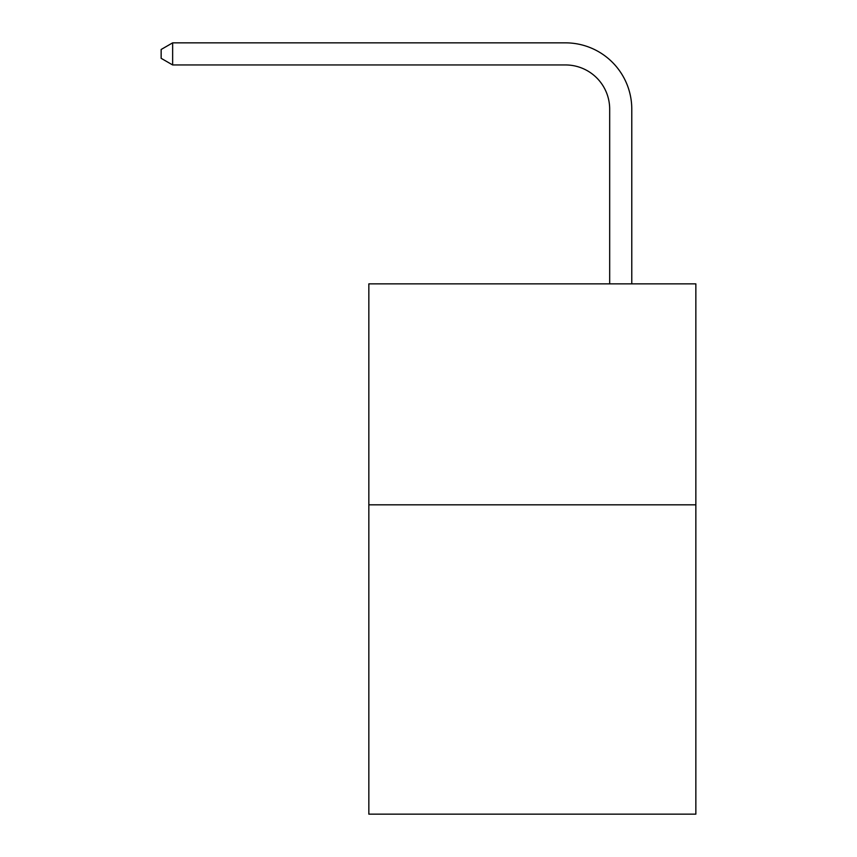 <?xml version="1.0" encoding="UTF-8"?>
<svg xmlns="http://www.w3.org/2000/svg" width="857" height="857" viewBox="0 0 857 857"><rect width="100%" height="100%" fill="white"/><g stroke="black" fill="none" stroke-linecap="round" stroke-linejoin="round"><path stroke-width="1.29" d="M695.852 504.816L695.852 814.15L368.842 814.15L368.842 283.86L695.852 283.86L695.852 504.816L368.842 504.816M609.681 283.86L609.681 109.139A44.189 44.189 0 0 0 565.491 64.95L172.643 64.95L161.148 58.319L161.148 49.481L172.643 42.85L565.491 42.85A66.289 66.289 0 0 1 631.78 109.139L631.78 283.86M609.681 109.139A44.189 44.189 0 0 0 565.491 64.95A44.189 44.189 0 0 1 609.681 109.139A44.189 44.189 0 0 0 565.491 64.95A44.189 44.189 0 0 1 609.681 109.139A44.189 44.189 0 0 0 565.491 64.95A44.189 44.189 0 0 1 609.681 109.139A44.189 44.189 0 0 0 565.491 64.95A44.189 44.189 0 0 1 609.681 109.139A44.189 44.189 0 0 0 565.491 64.95A44.189 44.189 0 0 1 609.681 109.139A44.189 44.189 0 0 0 565.491 64.95A44.189 44.189 0 0 1 609.681 109.139A44.189 44.189 0 0 0 565.491 64.95A44.189 44.189 0 0 1 609.681 109.139A44.189 44.189 0 0 0 565.491 64.95A44.189 44.189 0 0 1 609.681 109.139A44.189 44.189 0 0 0 565.491 64.95A44.189 44.189 0 0 1 609.681 109.139A44.189 44.189 0 0 0 565.491 64.95A44.189 44.189 0 0 1 609.681 109.139A44.189 44.189 0 0 0 565.491 64.95A44.189 44.189 0 0 1 609.681 109.139A44.189 44.189 0 0 0 565.491 64.95A44.189 44.189 0 0 1 609.681 109.139A44.189 44.189 0 0 0 565.491 64.95A44.189 44.189 0 0 1 609.681 109.139A44.189 44.189 0 0 0 565.491 64.95A44.189 44.189 0 0 1 609.681 109.139A44.189 44.189 0 0 0 565.491 64.95A44.189 44.189 0 0 1 609.681 109.139A44.189 44.189 0 0 0 565.491 64.95A44.189 44.189 0 0 1 609.681 109.139A44.189 44.189 0 0 0 565.491 64.95A44.189 44.189 0 0 1 609.681 109.139A44.189 44.189 0 0 0 565.491 64.95A44.189 44.189 0 0 1 609.681 109.139A44.189 44.189 0 0 0 565.491 64.95A44.189 44.189 0 0 1 609.681 109.139A44.189 44.189 0 0 0 565.491 64.95A44.189 44.189 0 0 1 609.681 109.139A44.189 44.189 0 0 0 565.491 64.95M172.643 64.95L172.643 42.85L565.491 42.85"/></g></svg>
